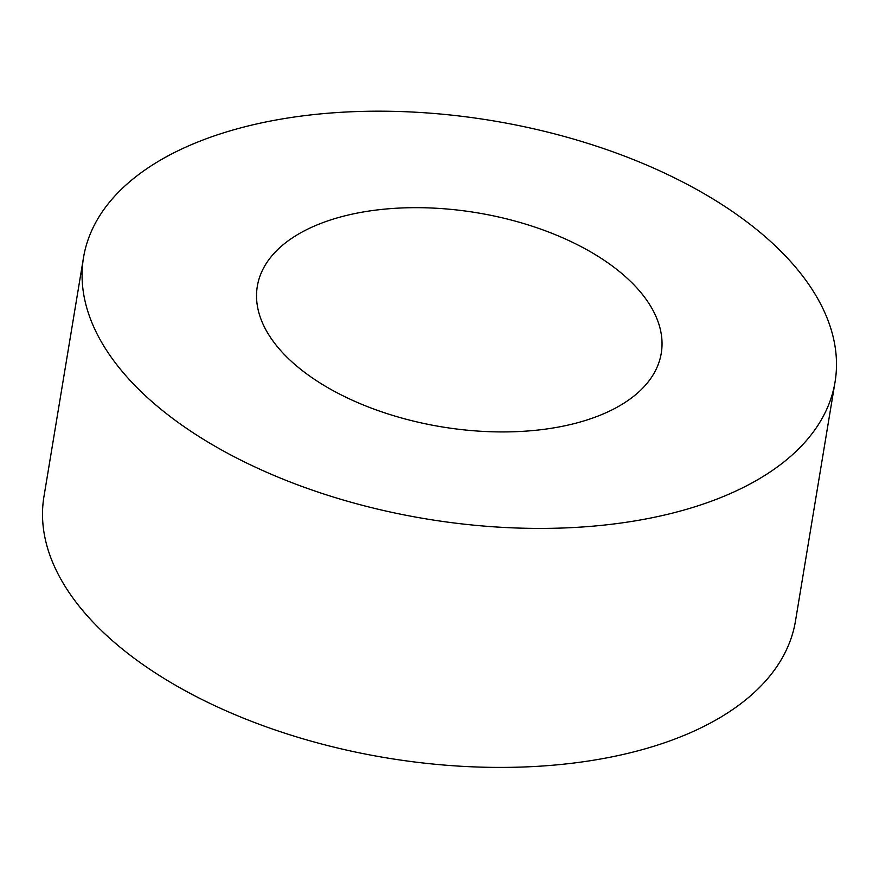 <?xml version="1.0" encoding="UTF-8"?>
<svg xmlns="http://www.w3.org/2000/svg" width="879" height="879" viewBox="0 0 879 879"><rect width="100%" height="100%" fill="white"/><g stroke="black" fill="none" stroke-linecap="round" stroke-linejoin="round"><path stroke-width="1.32" d="M297.761 366.928A204.719 108.491 9.4 0 0 515.468 431.688A204.719 108.491 9.4 0 0 661.261 353.237A204.719 108.491 9.4 0 0 477 212.773A204.719 108.491 9.4 0 0 257.305 286.367A204.719 108.491 9.4 0 0 297.761 366.928M158.769 407.471A380.882 201.84 9.4 0 0 563.802 527.971A380.882 201.84 9.4 0 0 835.05 382.013A380.882 201.84 9.4 0 0 492.251 120.676A380.882 201.84 9.4 0 0 83.516 257.591A380.882 201.84 9.4 0 0 158.769 407.471M83.516 257.591L43.95 496.591A380.882 201.84 9.4 0 0 119.203 646.472A380.882 201.84 9.4 0 0 524.236 766.971A380.882 201.84 9.4 0 0 795.484 621.014L835.05 382.013"/></g></svg>
